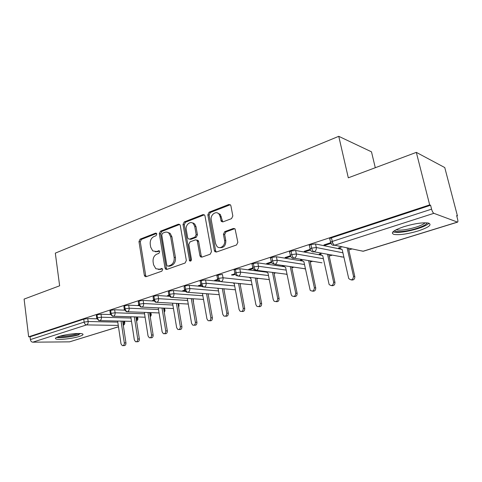 <?xml version="1.0" encoding="UTF-8"?>
<svg xmlns="http://www.w3.org/2000/svg" width="482" height="482" viewBox="0 0 482 482"><rect width="100%" height="100%" fill="white"/><g stroke="black" fill="none" stroke-linecap="round" stroke-linejoin="round"><path stroke-width="0.72" d="M156.807 234.047L156.403 233.27L155.553 233.131L140.105 239.168L138.973 241.578L144.341 275.306L145.088 276.572L146.1 276.692L161.832 271.179L162.663 269.462L162.169 268.601L159.325 269.215L155.819 268.733L153.565 264.793L153.101 261.943C152.788 258.159 154.035 255.556 156.849 254.128L158.891 253.375L159.717 251.652L159.271 250.839L156.409 251.471L152.752 250.923L150.703 247.194L150.245 244.374C149.932 240.626 151.167 238.018 153.957 236.554L155.987 235.764L156.807 234.047M418.057 230.992C407.489 234.059 399.458 235.204 393.963 234.409C390.095 232.914 393.42 230.336 403.94 226.667C414.616 223.509 422.786 222.31 428.444 223.07C432.348 224.696 428.884 227.341 418.057 230.992M79.313 336.448C72.589 338.635 58.455 340.165 55.93 338.948C54.707 338.37 55.713 337.551 58.955 336.478C65.636 334.249 80.072 332.694 82.5 333.906C83.766 334.508 82.705 335.358 79.313 336.448M231.511 218.653L232.836 215.99L230.902 205.832L230.559 205.019L228.817 204.495L209.116 212.194L207.838 214.803L214.376 250.61L214.906 251.682L216.412 252.038L236.511 244.995L237.855 242.332L235.083 228.968L233.372 228.468L224.751 231.631L223.431 234.264L224.57 240.373C225.727 245.416 219.943 249.911 216.93 246.374L215.575 243.603L211.249 219.979C210.074 214.852 216.201 210.26 219.069 214.183L220.135 216.581L221.286 221.437L222.925 221.883L231.511 218.653M28.655 336.81L429.673 204.892L416.328 152.372L348.305 177.816L338.756 136.322L55.316 253.134L59.635 285.796L24.1 299.093L28.655 336.81L30.047 336.804L30.384 339.593L84.145 322.109L83.741 319.168L30.047 336.804M180.28 225.516L179.768 224.479L178.4 224.202L160.488 231.203L159.313 233.674L165.019 268.016L165.712 269.245L166.856 269.414L185.106 263.015L186.341 260.497L180.28 225.516M184.226 221.925L203.006 214.586L204.549 214.972L204.983 215.912L211.471 251.634L210.182 254.225L201.904 257.129L200.512 256.834L199.928 255.707L197.361 241.259L196.825 240.199L195.403 239.885L190.065 241.856L188.823 244.398L191.438 259.328C191.36 260.834 190.764 261.371 189.649 260.931L183.003 224.461L184.226 221.925L185.51 222.178L204.266 214.858L203.006 214.586M375.291 167.724L371.483 151.824L338.756 136.322M193.637 223.19L193.74 223.781M118.482 326.802L69.547 341.852L32.782 342.184C31.499 342.039 30.703 341.172 30.384 339.593M429.673 204.892L430.589 205.254L431.577 209.152C432.227 211.399 432.993 212.791 433.872 213.321L457.587 222.136C457.996 221.822 458.002 220.84 457.599 219.183L456.659 215.587L457.43 215.894L456.791 216.093M416.328 152.372L444.759 167.555L457.43 215.894M352.089 248.917L348.817 249.941M332.056 255.195L329.212 256.087M312.685 261.268L310.239 262.033M293.948 267.142L291.869 267.793M275.8 272.83L274.077 273.372M258.219 278.343L256.834 278.777M241.187 283.681L240.108 284.019M224.672 288.863L223.889 289.104M208.646 293.881L208.146 294.044M430.589 205.254L331.453 237.813L332.255 241.446L431.577 209.152M330.568 242.223L329.899 239.193C329.188 238.897 329.706 238.439 331.453 237.813M83.741 319.168L87.742 318.578L96.888 318.807M310.101 248.863L309.462 245.862C308.781 245.579 309.263 245.145 310.908 244.561L315.523 243.946L341.726 249.351M342.16 246.802L338.551 247.953L339.852 248.2M330.574 242.765L323.952 244.91L325.35 245.199L331.062 243.35M331.929 243.073L332.688 242.826M290.327 255.273L289.712 252.303C289.073 252.032 289.525 251.628 291.068 251.08L295.623 250.465L321.958 255.291M321.819 253.267L319.211 254.098L320.422 254.321M310.137 249.393L304.196 251.321L305.636 251.586L310.474 250.019M271.215 261.473L270.631 258.533C270.022 258.274 270.444 257.888 271.896 257.376L276.403 256.761L302.907 261.087M302.166 259.515L300.491 260.051L301.593 260.232M290.405 255.797L285.097 257.521L286.573 257.762L290.694 256.424M252.737 267.468L252.17 264.552C251.598 264.305 251.996 263.943 253.357 263.461L257.81 262.853L284.513 266.721M282.362 265.811L283.374 265.962M271.318 261.991L266.624 263.509L268.131 263.732L271.583 262.612M234.855 273.27L234.312 270.378C233.77 270.149 234.144 269.806 235.433 269.348L239.831 268.745L266.739 272.203M252.839 267.986L248.748 269.311L250.279 269.51L253.098 268.601M217.551 278.885L217.027 276.023C216.514 275.8 216.864 275.475 218.075 275.047L222.425 274.445L223.033 277.765L251.309 280.813M234.963 273.788L231.432 274.933L232.993 275.108L235.21 274.391M200.783 284.326L200.283 281.488C199.801 281.277 200.126 280.97 201.271 280.566L205.573 279.97L219.123 281.331M217.653 279.403L214.659 280.373L216.243 280.536L217.894 280M184.534 289.598L184.052 286.784L184.986 285.916L189.239 285.32L201.94 286.441M200.886 284.844L198.397 285.651L201.127 285.428M168.784 294.713L168.32 291.917L169.206 291.098L173.406 290.507L185.401 291.429M184.636 290.116L182.63 290.767L184.877 290.694M153.505 299.671L153.059 296.9L153.897 296.129L158.054 295.538L169.447 296.297M168.977 295.84L168.875 295.231L167.332 295.731L169.122 295.797M138.683 304.485L138.256 301.738L139.045 301.003L143.154 300.419L154.011 301.039M153.776 300.623L152.481 300.551L153.607 300.184M124.29 309.161L123.874 306.432L124.627 305.739L128.694 305.16L139.069 305.66M138.876 305.269L138.063 305.227L138.78 304.992M110.312 313.698L109.914 310.992L110.625 310.342L114.65 309.763L124.585 310.161M124.428 309.787L124.049 309.775L124.386 309.667M96.725 318.108L96.346 315.427L97.027 314.806L101.003 314.234L110.529 314.541M97.027 314.806L97.448 317.783C97.816 319.482 98.629 320.434 99.882 320.626L131.496 321.343M184.257 290.893L184.154 290.272M200.006 285.79L199.897 285.163M216.243 280.536L216.129 279.897M232.993 275.108L232.872 274.463M250.279 269.51L250.152 268.854M268.131 263.732L267.998 263.064M286.573 257.762L286.435 257.087M305.636 251.586L305.492 250.899M325.35 245.199L325.199 244.507M110.625 310.342L111.071 313.354C111.45 315.077 112.258 316.041 113.505 316.252L145.094 317.192M124.627 305.739L125.091 308.799C125.477 310.541 126.29 311.523 127.531 311.746L159.078 312.932M139.045 301.003L139.527 304.106C139.925 305.871 140.744 306.871 141.973 307.106L173.46 308.558M153.897 296.129L154.403 299.268C154.812 301.063 155.626 302.081 156.849 302.322L188.263 304.058M169.206 291.098L169.736 294.285C170.152 296.105 170.971 297.141 172.182 297.4L203.506 299.436M184.986 285.916L185.54 289.146C185.974 290.989 186.787 292.05 187.986 292.321L219.208 294.683M201.271 280.566L201.85 283.844C202.295 285.718 203.109 286.796 204.296 287.079L235.391 289.796M218.075 275.047L218.683 278.367C219.141 280.271 219.955 281.374 221.124 281.675L252.074 284.772M235.433 269.348L236.066 272.716C236.535 274.65 237.349 275.776 238.5 276.09L269.281 279.608M253.357 263.461L254.026 266.877C254.514 268.842 255.321 269.986 256.454 270.324L287.043 274.288M271.896 257.376L272.589 260.84C273.095 262.835 273.903 264.009 275.011 264.359L305.383 268.823M321.982 262.817L294.207 258.195C295.882 257.388 296.599 255.984 296.358 253.978L323.374 258.738M291.068 251.08L291.797 254.598C292.315 256.623 293.122 257.822 294.207 258.195C292.905 258.533 291.851 258.129 291.056 256.978L290.435 255.803C289.796 255.544 290.248 255.141 291.797 254.598L296.358 253.978L295.623 250.465M310.908 244.561L311.667 248.134C312.209 250.194 313.011 251.417 314.071 251.815L343.889 257.213M155.21 251.718L157.716 251.652L156.409 251.471M159.446 251.014L157.716 251.652M158.277 269.432L160.633 269.36L159.325 269.215M162.344 268.757L160.633 269.36M156.578 233.463L141.425 239.373L140.292 241.783L145.666 275.439L146.299 276.626M179.72 224.437L161.789 231.432L160.614 233.891L166.32 268.167L166.989 269.372M162.573 233.21L161.747 234.939L166.784 265.142L167.26 265.992L168.073 266.118L170.291 265.335C173.201 263.913 174.484 261.262 174.153 257.388L170.628 236.596L168.833 233.113C167.603 232.077 166.248 231.824 164.754 232.366L162.573 233.21M168.616 266.185L168.073 266.118M167.501 232.312L170.128 233.336L171.917 236.813L175.448 257.563C175.779 261.425 174.496 264.07 171.586 265.492L169.375 266.275M196.704 240.09L198.096 240.41L198.632 241.476L201.199 255.888L201.916 257.123M185.51 222.178L184.287 224.708L190.812 260.979M194.722 226.407L193.421 223.72C190.541 220.413 185.202 224.871 186.251 229.649L187.667 237.759L188.209 238.837L190.866 239.337L189.589 239.12L194.921 237.138L196.174 234.577L194.722 226.407L195.993 226.654L194.692 223.967L192.155 222.847M195.993 226.654L197.445 234.806L196.192 237.361L190.866 239.337M217.521 212.996L220.316 214.466L222.768 221.937M219.78 247.621C223.847 247.941 225.859 245.603 225.811 240.596L224.57 240.373M234.776 228.667L225.986 231.872L224.672 234.499L225.811 240.596M230.294 204.73L210.369 212.478L209.092 215.08L215.629 250.809L216.376 252.05M117.62 321.03L121.018 343.865L122.295 345.63C123.675 345.696 124.35 344.793 124.32 342.907L125.941 342.889C125.971 344.769 125.296 345.672 123.922 345.606L123.049 345.618M124.32 342.907L121.054 321.108M125.941 342.889L122.669 321.145M130.797 316.764L134.351 339.991L135.629 341.768C137.069 341.871 137.774 340.949 137.744 339.009L139.352 339.003C139.382 340.937 138.677 341.852 137.237 341.75L136.46 341.756M137.744 339.009L134.333 316.873M139.352 339.003L135.936 316.921M144.335 312.378L148.058 336.014L149.324 337.792C150.83 337.936 151.571 337.008 151.547 335.002L153.137 335.002C153.168 337.002 152.426 337.93 150.92 337.786L150.251 337.786M151.547 335.002L147.98 312.517M153.137 335.002L149.571 312.577M158.253 307.853L162.151 331.923L163.404 333.701C164.983 333.893 165.76 332.954 165.742 330.887L167.32 330.899C167.338 332.96 166.561 333.899 164.989 333.701L164.44 333.701M165.742 330.887L162.012 308.028M167.32 330.899L163.591 308.1M172.568 303.19L176.653 327.718L177.882 329.483C179.539 329.736 180.358 328.79 180.346 326.645L181.907 326.669C181.919 328.808 181.099 329.754 179.449 329.501L179.045 329.495M180.346 326.645L176.448 303.407M181.907 326.669L178.009 303.491M80.542 333.556L77.747 334.749C72.035 336.617 60.057 337.936 57.629 336.936M59.925 336.183C65.299 336.309 70.993 335.55 76.993 333.893L78.162 333.49M56.533 337.418C60.238 338.262 72.86 336.749 79.018 334.749M427.082 222.865C426.431 224.54 422.931 226.401 416.587 228.462C407.32 231.426 395.83 232.661 394.433 230.794L394.378 230.733M396.053 229.781L396.547 229.932C400.964 230.589 407.404 229.679 415.87 227.197C420.599 225.678 423.684 224.208 425.112 222.786M392.872 231.914L393.529 232.113C398.988 232.927 406.965 231.794 417.454 228.733C423.401 226.835 427.257 224.998 429.016 223.226M187.317 298.509L191.577 323.386L192.776 325.139C194.511 325.464 195.379 324.513 195.379 322.283L196.927 322.319C196.927 324.543 196.06 325.489 194.324 325.169L194.083 325.163M195.379 322.283L191.294 298.641M196.927 322.319L192.842 298.744M202.06 293.387L202.5 293.719L206.947 318.927L208.097 320.657C209.923 321.066 210.845 320.108 210.857 317.789L212.387 317.837C212.369 320.156 211.453 321.108 209.628 320.699L209.58 320.693M210.857 317.789L206.585 293.731M212.387 317.837L208.11 293.845M193.155 223.467L193.228 223.021M217.382 288.224L218.135 288.784L222.774 314.33L223.865 316.029C225.793 316.541 226.775 315.589 226.805 313.161L228.311 313.228C228.299 315.583 227.347 316.547 225.462 316.132M226.805 313.161L222.329 288.658M228.311 313.228L223.829 288.79M233.101 282.874L234.252 283.705L239.09 309.595L240.108 311.239C242.139 311.884 243.187 310.938 243.247 308.39L244.723 308.468C244.717 310.854 243.747 311.842 241.801 311.432M243.247 308.39L238.542 283.416M244.723 308.468L240.024 283.567M249.23 277.319L250.857 278.463L255.906 304.714L256.834 306.287C258.979 307.094 260.099 306.154 260.196 303.473L261.648 303.564C261.648 305.98 260.648 306.992 258.647 306.594M260.196 303.473L255.261 278.006M261.648 303.564L256.713 278.168M265.751 271.529L267.986 273.059L273.258 299.683L274.071 301.154C276.331 302.154 277.53 301.232 277.68 298.4L279.102 298.509C279.114 300.955 278.084 301.985 276.017 301.599M277.68 298.4L272.493 272.402M279.102 298.509L273.921 272.589M282.898 265.642L285.651 267.486L291.164 294.484L291.839 295.821C294.219 297.057 295.514 296.171 295.725 293.158L297.123 293.285C297.135 295.773 296.075 296.828 293.936 296.442M295.725 293.158L290.272 266.606M297.123 293.285L291.67 266.811M301.039 259.876L303.895 261.732L310.179 290.272C312.661 291.803 314.059 290.965 314.366 287.754L315.722 287.899C315.746 290.423 314.65 291.496 312.438 291.11M314.366 287.754L308.619 260.593M315.722 287.899L309.98 260.816M319.777 253.918L322.735 255.785L329.122 284.5C331.694 286.374 333.195 285.597 333.622 282.163L334.942 282.332C334.966 284.904 333.833 285.995 331.538 285.609M333.622 282.163L327.555 254.345M334.942 282.332L328.887 254.598M339.141 247.76L342.202 249.646L348.709 278.482C351.342 280.753 352.951 280.054 353.529 276.385L354.806 276.572C354.836 279.199 353.661 280.313 351.276 279.915M353.529 276.385L347.167 248.079M354.806 276.572L348.456 248.351M156.409 233.276L155.553 233.131M162.127 268.57L161.386 268.486M159.253 250.821L158.451 250.712M69.547 341.852L118.476 326.748M118.271 325.404L86.573 324.904L32.782 342.184M87.742 318.578L88.152 321.512C88.266 323.223 87.736 324.356 86.573 324.904C85.314 324.717 84.501 323.784 84.145 322.109L88.152 321.512L117.789 322.133M433.872 213.321L334.641 245.205L363.03 251.243L457.328 222.13M332.255 241.446C332.809 243.537 333.604 244.79 334.641 245.205C332.923 245.603 331.682 244.977 330.911 243.32L330.694 242.801C329.983 242.512 330.501 242.06 332.255 241.446M360.277 250.658L363.356 251.218L457.52 222.154M122.838 322.241L124.127 322.265L123.964 321.175M101.003 314.234L101.431 317.204L97.448 317.783L96.768 318.397L98.87 320.596L99.882 320.626C101.039 320.036 101.557 318.897 101.431 317.21L130.99 318.036M124.772 322.579L124.127 322.265L123.265 325.079M136.135 318.174L137.171 318.204L136.978 316.951M114.65 309.763L115.096 312.776L144.564 313.818M149.8 314.005L150.571 314.029L150.348 312.601M128.694 305.16L129.158 308.215L158.518 309.486M163.856 309.721L164.344 309.739L164.079 308.125M143.154 300.419L143.642 303.515L172.875 305.04M178.316 305.323L178.195 303.503M158.054 295.538L158.566 298.677L187.649 300.461M173.406 290.507L173.942 293.689L202.862 295.755M189.239 285.32L189.794 288.543L218.527 290.917M205.573 279.97L206.151 283.241L234.668 285.934M239.831 268.745L240.47 272.107L268.474 275.535M257.81 262.853L258.479 266.269L286.188 270.101M276.403 256.761L277.102 260.226L304.479 264.504M315.523 243.946L316.288 247.513L342.907 252.803M112.408 316.198L113.505 316.252C114.698 315.644 115.228 314.487 115.096 312.776L111.071 313.354L110.354 313.999L112.408 316.198M137.792 318.524L137.171 318.204L136.539 320.795M129.158 308.215L125.091 308.799L124.338 309.48L126.332 311.667L127.531 311.746C128.754 311.125 129.303 309.944 129.164 308.215M151.161 314.36L150.571 314.029L150.167 316.312M140.66 306.998L141.973 307.106C143.232 306.468 143.793 305.275 143.642 303.515L139.527 304.106L138.738 304.823L140.66 306.998M164.904 310.083L164.344 309.739L164.157 311.577M155.409 302.178L156.849 302.322C158.15 301.672 158.723 300.455 158.566 298.677L154.403 299.268L153.565 300.027L155.409 302.178M179.027 305.684L178.503 305.329L178.509 306.456M170.598 297.207L172.182 297.4C173.52 296.731 174.104 295.496 173.942 293.689L169.736 294.285L168.851 295.092L170.598 297.207M193.559 301.16L193.198 300.804M186.245 292.062L187.986 292.321C189.366 291.634 189.968 290.375 189.8 288.543L185.54 289.146L184.606 289.995L186.245 292.062M202.368 286.742L204.296 287.079C205.718 286.38 206.338 285.097 206.151 283.241L201.85 283.844C200.705 284.235 200.373 284.537 200.855 284.748L202.368 286.742M218.997 281.229L221.124 281.675C222.594 280.952 223.232 279.65 223.033 277.765L218.683 278.367C217.466 278.789 217.117 279.108 217.629 279.325L218.997 281.229M268.836 279.554L269.311 279.765M236.15 275.511L238.5 276.09C240.018 275.349 240.675 274.023 240.47 272.107L236.066 272.716C234.776 273.167 234.403 273.505 234.945 273.734L236.15 275.511M286.013 274.156L287.085 274.517M253.851 269.577L256.454 270.324C258.021 269.565 258.695 268.209 258.479 266.269L254.026 266.877C252.652 267.359 252.255 267.715 252.833 267.956L253.851 269.577M303.72 268.582L305.419 268.986M272.143 263.401L275.011 264.359C276.632 263.582 277.331 262.202 277.102 260.226L272.589 260.84C271.137 261.352 270.709 261.732 271.318 261.979L272.143 263.401M340.828 256.846L343.859 257.087M310.631 250.285C311.426 251.676 312.577 252.182 314.071 251.815C315.806 250.983 316.541 249.555 316.288 247.513L311.667 248.134C310.028 248.718 309.54 249.14 310.215 249.417L310.631 250.285M145.666 275.439L144.341 275.306M140.292 241.783L138.973 241.578M141.425 239.373L140.105 239.168M166.32 268.167L165.019 268.016M160.614 233.891L159.313 233.674M161.789 231.432L160.488 231.203M179.69 224.449L178.4 224.202M171.586 265.492L170.291 265.335M175.448 257.563L174.153 257.388M171.917 236.813L170.628 236.596M201.199 255.888L199.928 255.707M198.632 241.476L197.361 241.259M190.492 260.28L189.209 260.111M184.287 224.708L183.003 224.461M196.192 237.361L194.921 237.138M197.445 234.806L196.174 234.577M222.112 220.786L220.87 220.521M221.377 216.852L220.135 216.581M224.672 234.499L223.431 234.264M225.986 231.872L224.751 231.631M234.601 228.715L233.372 228.468M215.629 250.809L214.376 250.61M209.092 215.08L207.838 214.803M210.369 212.478L209.116 212.194M230.053 204.802L228.817 204.495M124.561 321.187L124.736 322.344C124.928 323.687 124.452 324.669 123.296 325.296M136.587 321.132C137.804 319.837 138.189 318.885 137.75 318.283L137.545 316.969M150.245 316.794C151.191 315.583 151.481 314.686 151.113 314.107L150.878 312.625M164.272 312.264C164.934 311.203 165.133 310.39 164.85 309.812L164.579 308.149M178.683 307.492L178.973 305.401L178.659 303.527M193.475 302.383L193.137 298.762M146.148 276.674L145.088 276.572M166.947 269.384L165.712 269.245M170.128 233.336L168.833 233.113M201.783 257.014L200.512 256.834M198.096 240.41L196.825 240.199M190.667 261.063L189.649 260.931M194.692 223.967L193.421 223.72M222.527 221.702L221.286 221.437M220.316 214.466L219.069 214.183M216.165 251.875L214.906 251.682M396.463 229.577L396.547 229.932"/></g></svg>
